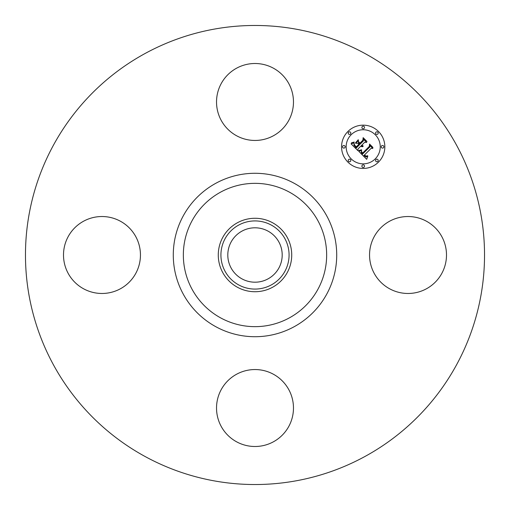 <?xml version="1.0" encoding="UTF-8"?>
<svg xmlns="http://www.w3.org/2000/svg" width="510" height="510" viewBox="0 0 510 510"><rect width="100%" height="100%" fill="white"/><g stroke="black" fill="none" stroke-linecap="round" stroke-linejoin="round"><path stroke-width="0.76" d="M374.257 236.557A38.473 38.473 0 0 1 426.468 221.238A38.473 38.473 0 0 1 441.787 273.443A38.473 38.473 0 0 1 389.576 288.762A38.473 38.473 0 0 1 374.257 236.557M144.955 456.431A229.532 229.532 0 0 1 53.569 144.955A229.532 229.532 0 0 1 365.045 53.569A229.532 229.532 0 0 1 456.431 365.045A229.532 229.532 0 0 1 144.955 456.431M272.608 222.768A36.726 36.726 0 0 1 272.608 287.232A36.726 36.726 0 0 1 218.274 255A36.726 36.726 0 0 1 272.608 222.768M271.339 284.905A34.081 34.081 0 0 1 225.095 271.339A34.081 34.081 0 0 1 238.661 225.095A34.081 34.081 0 0 1 284.905 238.661A34.081 34.081 0 0 1 271.339 284.905M268.037 231.132A27.196 27.196 0 0 1 278.868 268.037A27.196 27.196 0 0 1 241.963 278.868A27.196 27.196 0 0 1 231.132 241.963A27.196 27.196 0 0 1 268.037 231.132M236.557 135.743A38.473 38.473 0 0 1 221.238 83.532A38.473 38.473 0 0 1 273.443 68.212A38.473 38.473 0 0 1 288.762 120.424A38.473 38.473 0 0 1 236.557 135.743M135.743 273.443A38.473 38.473 0 0 1 83.532 288.762A38.473 38.473 0 0 1 68.212 236.557A38.473 38.473 0 0 1 120.424 221.238A38.473 38.473 0 0 1 135.743 273.443M273.443 374.257A38.473 38.473 0 0 1 288.762 426.468A38.473 38.473 0 0 1 236.557 441.787A38.473 38.473 0 0 1 221.238 389.576A38.473 38.473 0 0 1 273.443 374.257M347.897 131.497A21.643 21.643 0 0 1 378.503 131.497A21.643 21.643 0 0 1 378.503 162.103A21.643 21.643 0 0 1 347.897 162.103A21.643 21.643 0 0 1 347.897 131.497M351.148 134.742A17.053 17.053 0 0 1 375.258 134.742A17.053 17.053 0 0 1 375.258 158.852A17.053 17.053 0 0 1 351.148 158.852A17.053 17.053 0 0 1 351.148 134.742M358.766 151.323L361.615 150.316L361.163 152.388L362.54 154.084L369.871 146.918L369.807 145.401L372.861 148.455L371.146 148.302L364.491 154.957L366.097 156.136L367.684 155.709L366.059 156.385L364.389 155.206L363.987 155.454L365.893 156.991L367.799 156.27L366.696 159.318L358.766 151.323M358.836 150.495L361.654 149.781L358.836 150.495M361.488 151.438L362.623 153.083L369.355 146.364L369.546 144.043L372.963 147.46L369.737 144.591L369.61 146.51L362.642 153.478L361.494 152.178L361.488 151.438M351.065 143.814L354.163 142.902L353.959 145.248L356.318 147.957L359.448 144.834L359.04 144.426L356.28 147.186L354.361 145.095L354.182 143.718L354.597 145.07L356.292 146.835L358.874 144.254L357.867 143.246L355.661 143.304L358.466 140.505L358.479 142.736L360.009 144.266L363.381 140.9L363.394 139.173L366.677 142.456L364.72 142.233L361.845 145.114L363.12 145.892L361.66 145.293L361.348 145.605L363.063 146.542L361.909 146.733L360.787 146.166L357.963 148.99L358.007 150.756L351.065 143.814M351.371 142.864L354.214 142.054L353.105 142.806L351.371 142.864M358.3 139.695L355.483 142.857L358.3 139.695M359.996 143.131L362.859 140.269L363.139 137.636L367.015 141.506L363.337 138.191L363.107 140.358L359.983 143.482L358.626 141.761L359.996 143.131M348.598 159.547A1.313 1.313 0 0 1 350.453 159.547A1.313 1.313 0 0 1 350.453 161.402A1.313 1.313 0 0 1 348.598 161.402A1.313 1.313 0 0 1 348.598 159.547M348.598 132.192A1.313 1.313 0 0 1 350.453 132.192A1.313 1.313 0 0 1 350.453 134.047A1.313 1.313 0 0 1 348.598 134.047A1.313 1.313 0 0 1 348.598 132.192M342.93 145.873A1.313 1.313 0 0 1 344.786 145.873A1.313 1.313 0 0 1 344.786 147.728A1.313 1.313 0 0 1 342.93 147.728A1.313 1.313 0 0 1 342.93 145.873M375.953 132.192A1.313 1.313 0 0 1 377.808 132.192A1.313 1.313 0 0 1 377.808 134.047A1.313 1.313 0 0 1 375.953 134.047A1.313 1.313 0 0 1 375.953 132.192M362.272 126.525A1.313 1.313 0 0 1 364.127 126.525A1.313 1.313 0 0 1 364.127 128.38A1.313 1.313 0 0 1 362.272 128.38A1.313 1.313 0 0 1 362.272 126.525M377.808 161.402A1.313 1.313 0 0 1 375.953 161.402A1.313 1.313 0 0 1 375.953 159.547A1.313 1.313 0 0 1 377.808 159.547A1.313 1.313 0 0 1 377.808 161.402M364.127 167.07A1.313 1.313 0 0 1 362.272 167.07A1.313 1.313 0 0 1 362.272 165.215A1.313 1.313 0 0 1 364.127 165.215A1.313 1.313 0 0 1 364.127 167.07M383.475 147.728A1.313 1.313 0 0 1 381.62 147.728A1.313 1.313 0 0 1 381.62 145.873A1.313 1.313 0 0 1 383.475 145.873A1.313 1.313 0 0 1 383.475 147.728M289.355 192.117A71.655 71.655 0 0 1 317.883 289.355A71.655 71.655 0 0 1 220.645 317.883A71.655 71.655 0 0 1 192.117 220.645A71.655 71.655 0 0 1 289.355 192.117M294.174 183.288A81.715 81.715 0 0 1 326.712 294.174A81.715 81.715 0 0 1 215.826 326.712A81.715 81.715 0 0 1 183.288 215.826A81.715 81.715 0 0 1 294.174 183.288"/></g></svg>

